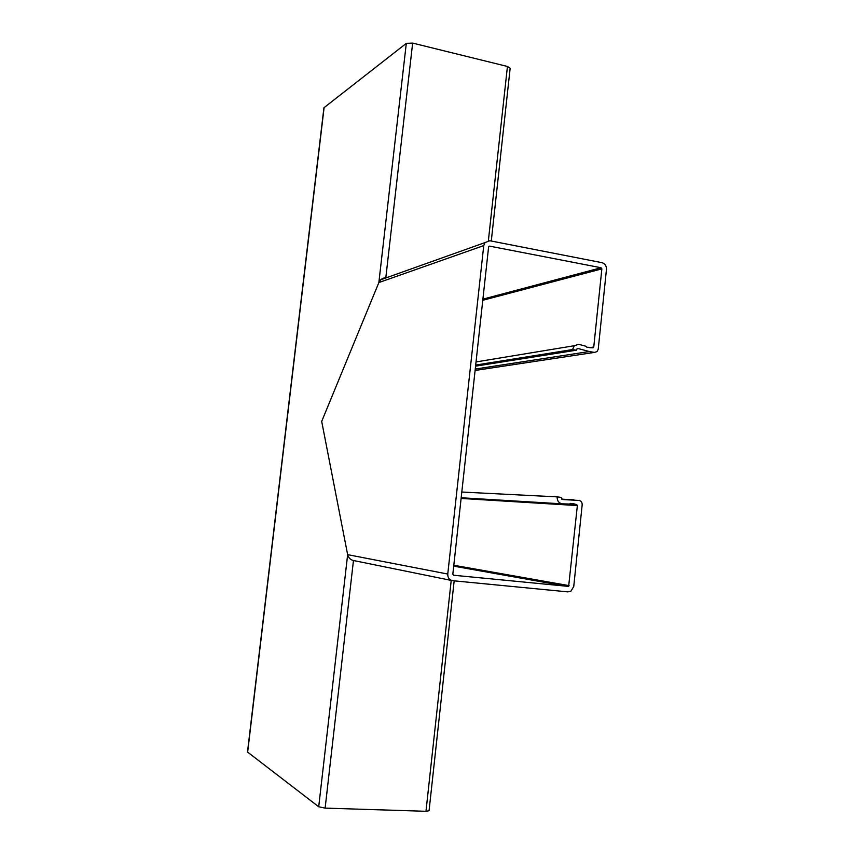 <?xml version="1.0" encoding="UTF-8"?>
<svg xmlns="http://www.w3.org/2000/svg" width="854" height="854" viewBox="0 0 854 854"><rect width="100%" height="100%" fill="white"/><g stroke="black" fill="none" stroke-linecap="round" stroke-linejoin="round"><path stroke-width="1.28" d="M454.168 580.837L429.06 810.724L425.975 811.289L325.128 808.119L318.713 806.774L247.5 752.022L323.922 107.775L406.301 43.362L378.856 282.567C380.532 279.301 382.838 277.742 385.794 277.881L385.965 277.913M451.638 580.485L353.46 560.512C350.514 559.872 348.581 557.918 347.642 554.652L321.691 421.417L378.856 282.567L321.691 421.417L347.642 554.652C348.581 557.918 350.514 559.872 353.46 560.512L325.128 808.119M491.285 241.031L510.158 68.224L507.436 66.473L412.653 43.095L406.301 43.362M589.612 347.674L592.815 347.824L593.765 347.012L601.856 268.871L601.099 267.75L489.62 246.133L488.605 246.934L452.833 574.134L453.655 575.244L568.636 586.41L577.368 505.579L576.61 504.5L570.579 503.369L569.682 504.041L562.071 503.839C558.729 503.038 557.086 500.722 557.139 496.868L560.982 497.348L562.519 499.526L579.129 500.465C581.19 500.956 582.214 502.408 582.172 504.789L573.749 586.495L570.942 591.16L567.921 591.886L452.684 580.699C449.332 579.994 447.699 577.784 447.763 574.048L347.642 554.652L318.713 806.774M475.571 366.152L576.333 350.204L576.898 348.998L578.254 348.56L589.303 351.538L475.262 369.056M590.808 347.482L586.783 347.194L586.057 346.286L578.692 344.322L574.336 345.71L572.532 349.564L475.689 365.064M589.303 351.538L594.427 352.403L597.063 351.592L598.238 349.137L606.468 269.373C606.511 265.85 605.016 263.619 601.974 262.669L489.844 240.753L484.933 242.611L483.748 245.6L447.763 574.048M412.653 43.095L385.794 277.881L380.788 279.76L378.856 282.567L483.748 245.6M576.333 350.204L572.532 349.564M574.571 504.255L569.757 503.967M557.139 496.868L461.811 492.043M573.941 499.825L561.697 499.163M451.222 580.4L425.975 811.289M324.114 107.487L247.639 752.225M507.436 66.473L488.381 240.679M562.199 503.849L461.181 497.754M578.404 348.603L577.144 348.795M594.427 352.403L475.102 370.455M489.62 246.133L488.84 246.4M601.099 267.75L482.905 299.146M601.856 268.871L482.777 300.288M593.765 347.012L589.602 347.674M568.124 586.538L453.709 566.149M569.095 585.641L453.805 565.273M577.368 505.579L461.107 498.437M576.61 504.5L568.486 504.009M574.4 504.009L569.96 503.743M574.048 503.796L570.13 503.561M574.336 345.71L476.03 361.936M484.933 242.611L380.788 279.76M593.477 347.621L592.505 347.781M568.636 586.41L453.73 565.978"/></g></svg>
